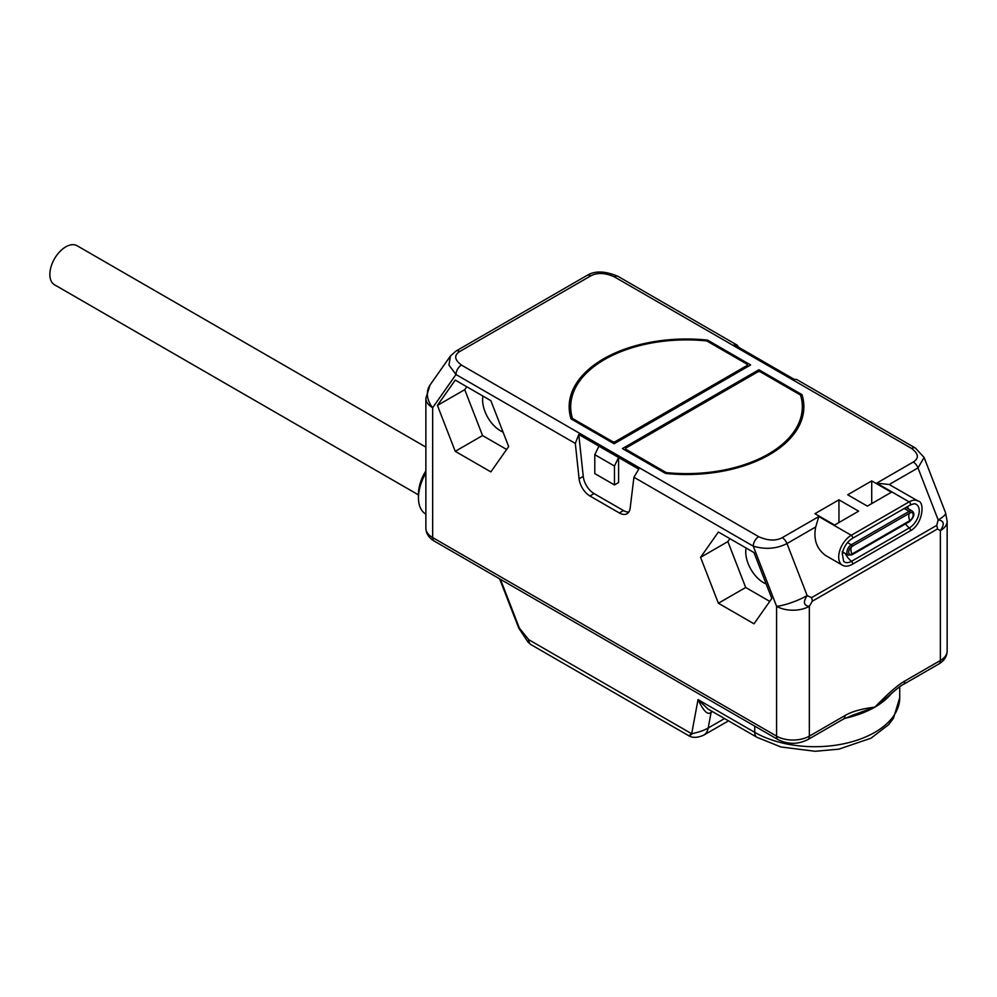 <?xml version="1.0" encoding="UTF-8"?>
<svg xmlns="http://www.w3.org/2000/svg" width="997" height="997" viewBox="0 0 997 997"><rect width="100%" height="100%" fill="white"/><g stroke="black" fill="none" stroke-linecap="round" stroke-linejoin="round"><path stroke-width="1.5" d="M724.532 718.563L708.194 727.997C704.43 730.253 698.934 732.172 691.681 733.755L698.037 699.607L707.92 708.967L756.985 737.306A10.805 6.244 120 0 1 754.754 732.359L754.754 726.14M899.73 686.783L899.73 697.688A84.932 49.027 0 0 1 847.3 742.977A84.932 49.027 0 0 1 754.754 732.359L698.037 699.607C703.57 711.31 707.932 715.534 711.123 712.269L712.381 711.546M711.534 711.06A7.727 4.462 60 0 0 711.123 712.269L708.194 727.997A23.168 13.372 60 0 1 703.695 735.163C697.613 737.842 692.653 738.042 688.815 735.761L531.027 644.66L528.061 642.155L528.784 639.713L519.4 628.135L500.457 579.332M531.027 644.66A10.805 6.244 -60 0 1 528.784 639.713L691.681 733.755C688.142 736.21 688.291 736.284 692.117 734.016M459.767 351.492C453.822 355.231 454.395 359.755 461.449 365.076L758.717 536.698C767.939 540.773 775.778 541.097 782.234 537.67L818.811 516.558L851.251 535.289L909.127 501.877A17.759 10.257 -60 0 1 918 500.993L889.224 484.517L876.687 483.146L913.264 462.035C919.197 458.296 918.636 453.772 911.57 448.451L614.314 276.83C605.092 272.754 597.253 272.43 590.785 275.857L459.767 351.492A7.727 4.462 -120 0 0 455.903 351.118L450.457 355.966L448.962 365.076L455.99 374.536L432.661 407.736A23.168 13.372 180 0 1 425.869 398.277L425.869 528.111C426.043 533.545 428.847 537.869 434.256 541.097A7.727 4.462 -60 0 1 432.661 537.57A23.168 13.372 180 0 1 425.869 528.111M598.948 446.158L618.601 457.498L614.451 466.023L594.798 454.669L598.948 446.158L578.771 434.505L575.319 443.428L579.095 478.772A15.441 8.911 -120 0 0 589.925 495.983L619.324 512.957A15.441 8.911 -120 0 0 627.038 513.729A15.441 8.911 -120 0 0 630.154 508.246L633.93 477.264L753.258 546.157C765.384 549.708 776.613 548.849 786.969 543.552L807.146 595.583L811.533 597.664A7.727 4.462 60 0 1 812.268 601.228L809.34 606.301A23.168 13.372 180 0 1 776.588 606.301L753.258 546.157A7.727 4.462 120 0 1 758.717 536.698M455.243 451.329L490.86 471.893L508.669 446.556L490.86 400.657L455.243 380.094L437.434 405.43L455.243 451.329L482.548 435.564L506.626 449.473M718.388 603.247L753.994 623.81L771.803 598.474L753.994 552.575L718.388 532.012L700.579 557.348L718.388 603.247L745.681 587.482L769.759 601.39M887.629 696.866L887.592 696.903C896.615 688.939 901.799 684.839 903.132 684.59L938.763 664.027C944.184 660.799 946.976 656.462 947.15 651.041L947.15 521.207A23.168 13.372 180 0 1 940.37 530.653L937.442 528.971A7.727 4.462 -120 0 0 936.706 525.394L811.533 597.664M903.132 684.59A7.727 4.462 -120 0 0 904.74 681.063C897.973 684.864 888.015 693.551 874.855 707.135C861.695 708.755 851.737 711.559 844.97 715.559L809.34 736.135A23.168 13.372 180 0 1 776.588 736.135L432.661 537.57L432.661 407.736A23.168 18.27 -144.9 0 1 430.081 384.954L425.869 398.277M887.592 696.903L874.855 707.135L853.519 714.886M434.256 541.097L778.183 739.674C788.041 744.51 797.899 744.51 807.744 739.674L843.375 719.099A7.727 4.462 -120 0 0 844.97 715.559M425.819 514.116L425.869 514.14A35.518 20.501 -60 0 1 418.466 497.852A35.518 20.501 -60 0 1 425.869 473.014M418.466 497.852L418.466 494.076A30.882 17.834 -60 0 1 425.869 470.871M847.699 494.786L871.714 480.915L891.368 492.256L867.353 506.127L847.699 494.786M858.616 511.174L834.601 525.045L814.948 513.692L838.963 499.821L858.616 511.174M622.415 448.563L665.485 473.413A117.347 67.759 0 0 0 803.869 406.764A117.347 67.759 0 0 0 801.962 394.625L758.904 369.762L622.415 448.563M571.057 418.902L614.127 443.765L750.604 364.964L707.546 340.102A117.347 67.759 0 0 0 569.162 406.764A117.347 67.759 0 0 0 571.057 418.902M947.15 651.041A23.168 13.372 180 0 1 940.37 660.488L940.37 530.653C944.795 524.185 944.059 520.608 938.177 519.936L936.706 525.394M818.811 516.558L815.72 526.952C813.278 539.153 816.531 548.637 825.466 555.404L842.378 565.162A17.759 10.257 -60 0 1 839.648 550.93A17.759 10.257 -60 0 1 851.251 535.289A1.919 1.109 -120 0 1 852.51 536.984A1.919 1.109 -120 0 1 852.211 538.517L910.087 505.105A1.919 1.109 -120 0 0 910.373 503.572A1.919 1.109 -120 0 0 909.127 501.877L876.687 483.146M778.183 739.674A7.727 4.462 -60 0 1 776.588 736.135L776.588 606.301A23.168 4.898 -21.2 0 0 807.146 595.583C802.946 602.088 803.669 605.653 809.34 606.301L809.34 736.135A7.727 4.462 -120 0 1 807.744 739.674M913.264 462.035A7.727 4.462 60 0 1 917.988 467.917L924.107 457.473L945.58 512.819A23.168 4.898 158.8 0 1 938.177 519.936L917.988 467.917L889.224 484.517M911.57 448.451A7.727 4.462 -60 0 1 915.433 448.064L796.615 379.471L794.26 379.383L774.083 367.743L734.241 344.738L736.982 345.037L738.765 347.342M614.451 466.023L614.451 484.928L618.601 482.536L618.601 457.498L638.778 469.151L633.93 477.264M594.798 454.669L594.798 473.587L614.451 484.928M578.771 434.505L583.245 476.379A15.441 8.911 -120 0 0 594.075 493.59L623.474 510.564A15.441 8.911 -120 0 0 628.833 512.034M905.999 507.461A6.181 3.564 -60 0 1 906.273 507.598L912.243 511.05A6.181 3.564 -60 0 0 909.164 511.349A1.097 0.636 -120 0 1 909.875 512.994A4.673 2.692 -60 0 1 913.177 514.901A4.673 2.692 -60 0 1 909.875 520.621A7.727 4.462 -120 0 1 908.766 516.172A7.727 4.462 60 0 1 909.875 512.994L852.011 546.406A1.097 0.636 -120 0 0 851.288 544.761L909.164 511.349L904.217 508.495M912.243 511.05C915.084 513.53 914.237 517.007 909.713 521.493A1.097 0.636 60 0 0 909.875 520.621L852.011 554.033A4.673 2.692 -60 0 1 848.983 550.444A4.673 2.692 -60 0 1 850.69 547.49A4.673 2.692 -60 0 1 852.011 546.406A7.727 4.462 60 0 0 850.902 549.584A7.727 4.462 -120 0 0 852.011 554.033A1.097 0.636 60 0 1 851.837 554.905L848.198 555.155A6.181 3.564 -60 0 1 847.263 550.207A6.181 3.564 -60 0 1 851.288 544.761L847.512 542.58M871.714 480.915L871.714 503.61M838.963 522.515L838.963 499.821M801.962 394.625L801.962 401.529M802.71 416.223A117.347 67.759 0 0 0 802.323 414.715M758.904 369.762L758.904 371.632M665.784 473.45L665.784 472.329L626.241 449.497L626.241 450.769M802.323 417.718L802.323 406.764A115.814 66.861 180 0 0 800.641 395.423A2.006 1.159 0 0 0 800.08 394.8L760.537 371.968A2.006 1.159 0 0 0 757.695 371.968L626.241 447.865A2.006 1.159 0 0 0 625.655 448.687A2.006 1.159 0 0 0 626.241 449.497M802.323 406.764A115.814 66.861 180 0 1 666.868 472.653A2.006 1.159 0 0 1 665.784 472.329M570.708 414.715A117.347 67.759 0 0 0 570.309 416.223M707.546 340.102L707.546 341.373M707.234 341.198L746.778 364.03A2.006 1.159 0 0 1 747.364 364.84A2.006 1.159 0 0 1 746.778 365.662L615.323 441.559A2.006 1.159 0 0 1 612.482 441.559L572.939 418.728A2.006 1.159 0 0 1 572.378 418.104A115.814 66.861 180 0 1 570.708 406.764A115.814 66.861 180 0 1 706.163 340.874A2.006 1.159 0 0 1 707.234 341.198M746.105 548.014A25.087 14.481 -120 0 0 763.49 582.634A25.087 14.481 -120 0 0 766.17 583.955M729.916 538.667L727.872 541.583L745.681 587.482M700.579 557.348L727.872 541.583M482.972 396.096A25.087 14.481 -120 0 0 500.357 430.716A25.087 14.481 -120 0 0 503.036 432.037M466.783 386.749L464.739 389.665L482.548 435.564M437.434 405.43L464.739 389.665M418.466 494.898L54.523 284.781A22.557 13.023 -60 0 1 49.85 274.449A22.557 13.023 -60 0 1 59.695 251.755A22.557 13.023 -60 0 1 77.068 245.723L425.869 447.092M703.695 735.163L728.495 720.843M461.449 365.076A7.727 4.462 120 0 0 455.99 374.536L575.319 443.428M937.442 528.971L812.268 601.228M938.763 664.027A7.727 4.462 -120 0 0 940.37 660.488L904.74 681.063M891.991 692.915A84.932 49.027 180 0 1 874.855 707.135A84.932 49.027 180 0 1 844.733 718.351M528.061 642.143L518.702 627.998A3.091 0.648 -21.2 0 0 519.4 628.135M455.903 351.118L455.903 351.118A7.727 4.462 -120 0 0 455.891 351.118L586.921 275.471A7.727 4.462 -120 0 1 590.785 275.857M815.72 526.952L786.969 543.552A7.727 4.462 60 0 0 782.234 537.67M915.433 448.064L924.107 457.473M614.314 276.83A7.727 4.462 -60 0 1 618.177 276.443L736.982 345.037M619.324 512.957L623.474 510.564M589.925 495.983L594.075 493.59M579.095 478.772L583.245 476.379M845.144 553.397A15.441 8.911 -120 0 0 851.5 561.311A13.946 8.051 -60 0 1 843.674 561.373L842.241 553.447C843.861 546.742 847.188 541.77 852.211 538.517M910.087 505.105C913.588 503.759 915.358 503.385 915.371 504.021A13.946 8.051 -60 0 1 918.711 514.788A13.946 8.051 -60 0 1 909.364 527.912L851.5 561.311A1.919 1.109 60 0 1 852.547 562.993A1.919 1.109 60 0 1 852.211 564.377C848.21 566.47 844.933 566.732 842.378 565.162M844.085 552.774A7.926 4.574 -60 0 1 842.291 553.223M905.5 523.923A15.441 8.911 -120 0 0 909.364 527.912A1.919 1.109 60 0 1 910.423 529.594A1.919 1.109 60 0 1 910.087 530.965L852.211 564.377M907.457 506.626A7.926 4.574 -60 0 1 908.13 508.669M666.868 473.563L666.868 472.653M746.778 365.662L746.778 367.17M615.323 443.067L615.323 441.559M612.482 442.818L612.482 441.559M572.939 419.986L572.939 418.728M572.378 419.662L572.378 418.104M899.73 697.688L893.449 718.314L888.477 724.782L870.979 738.216L838.801 749.171L815.122 751.277L780.913 746.965L756.985 737.306M843.375 719.099L853.532 714.886M518.702 627.998L499.634 578.846M945.58 512.819L947.15 521.207M618.177 276.443C605.254 270.897 594.835 270.573 586.921 275.471M450.457 355.966L430.081 384.954M918 500.993C925.141 501.578 922.923 524.472 910.087 530.965M909.713 521.493L851.837 554.905M842.228 551.702L848.198 555.155M625.655 450.42L625.655 448.687M747.364 366.834L747.364 364.84M570.708 417.718L570.708 406.764"/></g></svg>
